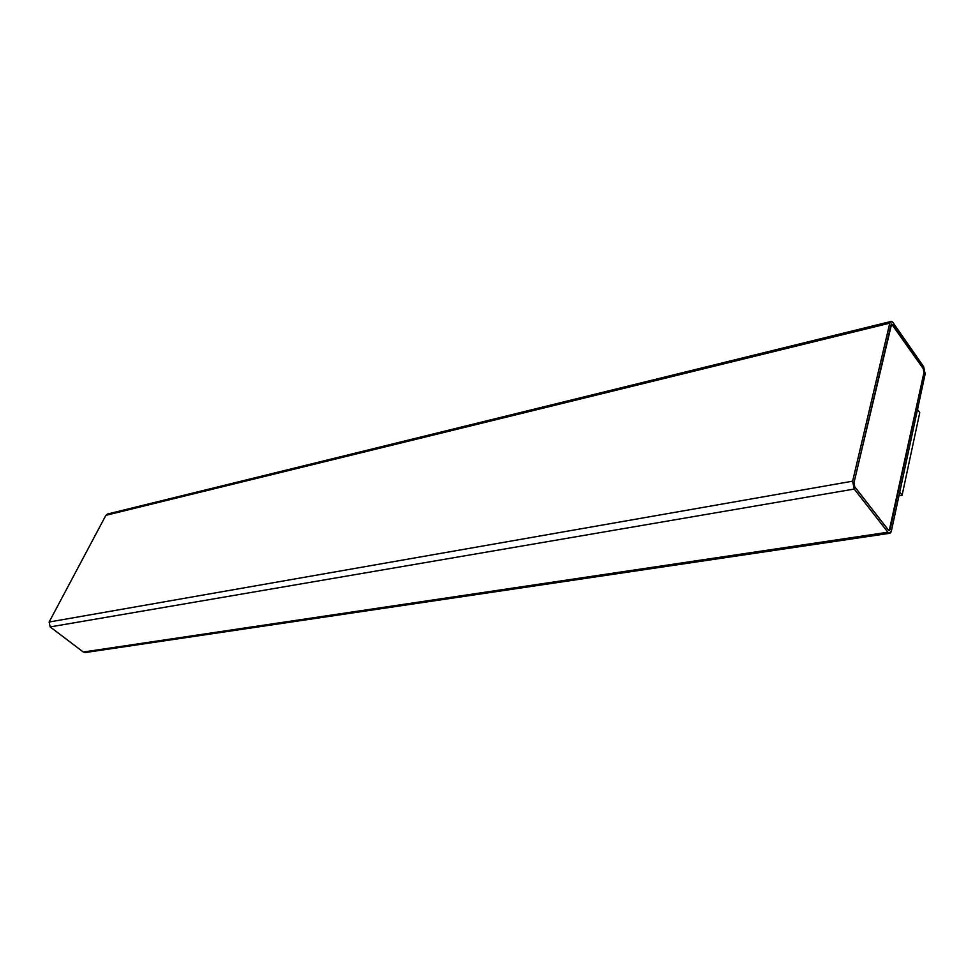 <?xml version="1.0" encoding="UTF-8"?>
<svg xmlns="http://www.w3.org/2000/svg" width="974" height="974" viewBox="0 0 974 974"><rect width="100%" height="100%" fill="white"/><g stroke="black" fill="none" stroke-linecap="round" stroke-linejoin="round"><path stroke-width="1.46" d="M891.027 321.444L107.469 514.041L105.886 515.331L889.786 323.149L105.886 515.331L49.138 622.021L852.627 481.18L49.138 622.021L50.161 626.915L854.247 489.045L50.161 626.915L83.301 652.02L887.898 532.242L854.247 489.045L852.627 481.18L889.786 323.149L891.027 321.444L893.109 322.735L923.693 366.76L925.154 373.931L891.38 531.061L889.749 533.289L887.898 532.242L83.301 652.02L85.262 652.556L889.749 533.289M853.954 482.885L854.758 486.817L888.385 530.026L889.311 530.55L890.114 529.442L889.25 530.562L924.009 372.287L889.993 529.454L924.009 372.287L923.267 368.696L923.888 372.312L923.267 368.696L891.612 324.025L853.954 482.885L891.003 324.89L892.659 324.671L923.267 368.696L924.009 372.287L890.114 529.442L888.385 530.026L854.758 486.817L853.954 482.885M891.551 324.05L892.537 324.707L891.551 324.05M887.898 532.242C889.481 533.898 890.65 533.509 891.38 531.061L925.154 373.931L923.693 366.76L893.109 322.735C891.6 320.896 890.492 321.043 889.786 323.149L852.627 481.18L854.247 489.045L887.898 532.242M87.015 651.472L83.301 652.02L50.161 626.915L49.138 622.021L105.886 515.331L109.465 514.455M899.745 492.126L902.107 495.242L919.76 412.647L917.508 409.494L919.76 412.647L902.107 495.242L899.745 492.126M898.965 495.766L902.107 495.242L898.965 495.766"/></g></svg>
